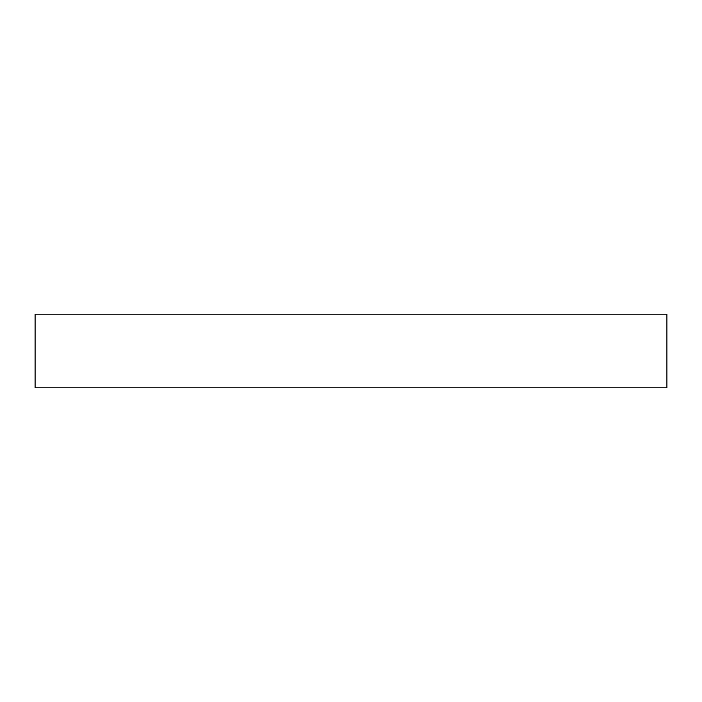 <?xml version="1.0" encoding="UTF-8"?>
<svg xmlns="http://www.w3.org/2000/svg" width="702" height="702" viewBox="0 0 702 702"><rect width="100%" height="100%" fill="white"/><g stroke="black" fill="none" stroke-linecap="round" stroke-linejoin="round"><path stroke-width="1.05" d="M666.9 314.198L35.1 314.198L35.1 387.802L666.9 387.802L666.9 314.198"/></g></svg>
